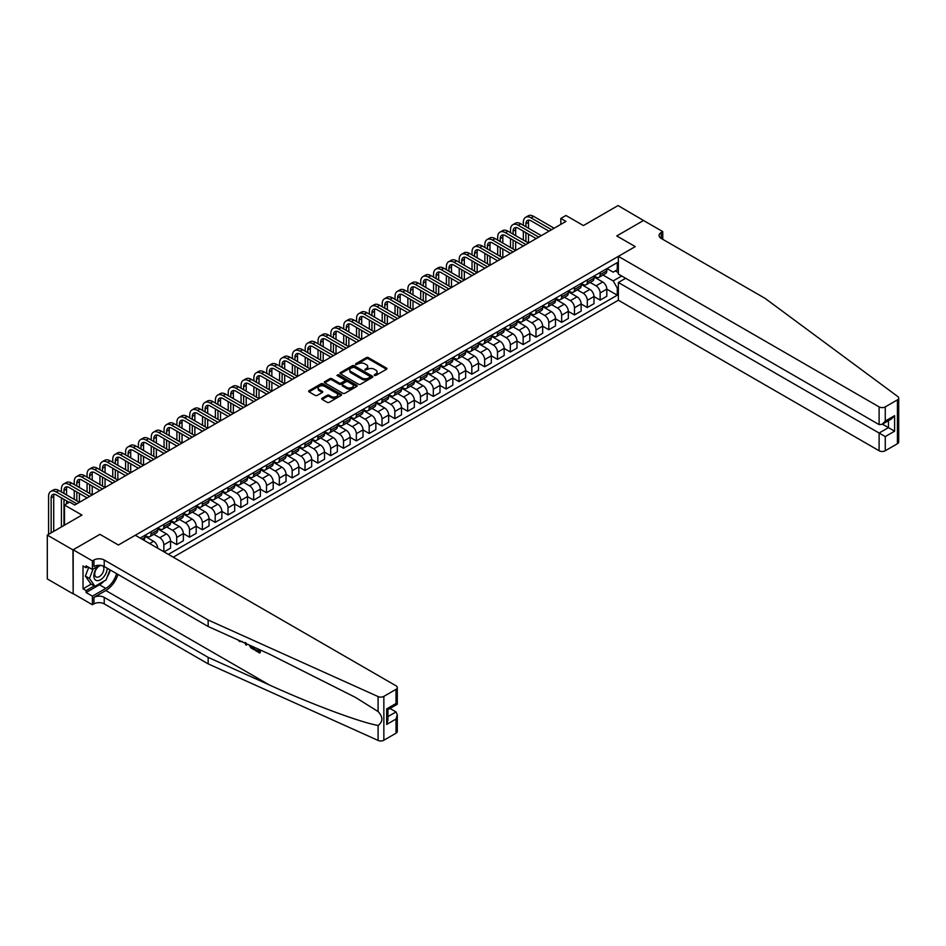 <?xml version="1.0" encoding="UTF-8"?>
<svg xmlns="http://www.w3.org/2000/svg" width="946" height="946" viewBox="0 0 946 946"><rect width="100%" height="100%" fill="white"/><g stroke="black" fill="none" stroke-linecap="round" stroke-linejoin="round"><path stroke-width="1.42" d="M374.38 375.432L375.799 375.432L386.5 369.259A1.431 0.828 0 0 0 386.914 368.68A1.431 0.828 0 0 0 386.5 368.089L368.361 357.623A1.431 0.828 0 0 0 366.35 357.623L355.637 363.808L355.637 364.612L358.439 363.82A4.564 2.637 0 0 1 364.884 363.82L366.398 364.695A4.564 2.637 0 0 1 367.734 366.551A4.564 2.637 0 0 1 366.398 368.408L365.014 370.028L367.805 369.224A4.564 2.637 0 0 1 374.261 369.224L375.763 370.099A4.564 2.637 0 0 1 377.099 371.955A4.564 2.637 0 0 1 375.763 373.824L374.38 375.432L374.38 374.628M322.113 398.231A1.431 0.828 0 0 0 321.699 398.81A1.431 0.828 0 0 0 322.113 399.389L327.198 402.322A1.431 0.828 0 0 0 329.22 402.322L341.104 395.463A1.431 0.828 0 0 0 341.53 394.884A1.431 0.828 0 0 0 341.104 394.305L322.964 383.828A1.431 0.828 0 0 0 320.954 383.828L309.07 390.698A1.431 0.828 0 0 0 308.644 391.277A1.431 0.828 0 0 0 309.07 391.857L315.207 395.404A1.431 0.828 0 0 0 317.229 395.404L322.314 392.472A1.431 0.828 0 0 0 322.728 391.88A1.431 0.828 0 0 0 322.314 391.301L319.263 389.539A3.808 2.199 0 0 1 318.152 387.99A3.808 2.199 0 0 1 320.505 385.956A3.808 2.199 0 0 1 324.655 386.429L336.599 393.323A3.808 2.199 0 0 1 337.71 394.884A3.808 2.199 0 0 1 335.357 396.918A3.808 2.199 0 0 1 331.206 396.433L329.22 395.286A1.431 0.828 0 0 0 327.198 395.286L322.113 398.231L322.113 399.389L327.198 396.469L327.198 395.286M643.718 220.619L618.057 205.566L583.41 225.562L565.956 215.487L560.824 218.455L565.956 221.411L74.758 505.01L69.626 502.042L64.494 505.01L64.494 525.16M72.96 549.898L73.173 593.639L73.173 549.78L99.909 534.348L72.96 549.898L47.3 535.081L81.947 515.085L64.494 505.01M643.718 220.383L616.768 235.932L635.251 246.599L118.392 545.014L99.909 534.348L118.392 545.014L135.278 535.259L396.019 685.803A4.352 2.519 0 0 1 397.285 687.576A4.352 2.519 0 0 1 396.019 689.35L383.851 696.374L383.851 740.233A4.352 2.519 180 0 1 378.093 740.434L208.155 663.867L104.226 603.867A7.261 4.186 0 0 0 93.961 603.867L92.412 604.754L73.173 593.639M358.534 384.242A1.431 0.828 0 0 0 360.556 384.242L372.44 377.371A1.431 0.828 0 0 0 372.866 376.792A1.431 0.828 0 0 0 372.44 376.212L354.312 365.735A1.431 0.828 0 0 0 352.29 365.735L340.406 372.606A1.431 0.828 0 0 0 339.981 373.185A1.431 0.828 0 0 0 340.406 373.765L358.534 384.242M337.32 375.657L356.76 386.429L344.888 393.288A1.431 0.828 0 0 1 342.866 393.288L324.738 382.811L324.738 381.652A1.431 0.828 0 0 0 324.312 382.231A1.431 0.828 0 0 0 324.738 382.811M324.738 381.652L329.823 378.707A1.431 0.828 0 0 1 331.833 378.707L339.188 382.953A1.431 0.828 0 0 0 341.21 382.953L344.581 381.002A1.431 0.828 0 0 0 345.006 380.422A1.431 0.828 0 0 0 344.581 379.843L336.93 375.42L338.337 374.604L356.772 385.259A1.431 0.828 0 0 1 357.198 385.838A1.431 0.828 0 0 1 356.772 386.417L356.772 385.259M72.96 593.757L47.3 578.94L47.3 535.081M173.26 557.194L618.365 300.213L879.106 450.745L879.106 433.032L888.448 427.639L888.448 420.686M606.965 268.558L613.174 272.152L617.289 269.776L617.289 262.61L140.15 538.073M617.289 269.776L618.365 269.161M618.365 287.407L617.289 288.033L613.174 280.915L602.969 275.026M606.812 289.157L617.289 295.199L617.289 288.033M617.289 295.199L168.376 554.38M560.824 218.455L560.824 224.379M615.338 270.899L618.365 272.649M613.174 280.915L621.699 275.996M157.698 548.207A5.806 3.358 -120 0 0 153.595 541.278L144.868 536.24M163.859 551.766L163.859 544.837A5.806 3.358 -120 0 0 159.756 537.718L153.867 534.313M164.072 551.885L170.54 548.148L170.54 540.982A5.806 3.358 -120 0 0 166.425 533.875L157.698 528.826M170.54 541.041L176.689 544.6L176.689 537.423A5.806 3.358 -120 0 0 172.586 530.316L166.697 526.91M176.689 544.6L183.37 540.745L183.37 533.568A5.806 3.358 -120 0 0 179.267 526.461L170.54 521.423M183.37 533.627L189.531 537.186L189.531 530.02A5.806 3.358 -120 0 0 185.416 522.902L179.527 519.496M189.531 537.186L196.2 533.331L196.2 526.165A5.806 3.358 -120 0 0 192.097 519.058L183.37 514.009M196.2 526.224L202.361 529.784L202.361 522.606A5.806 3.358 -120 0 0 198.258 515.499L192.357 512.093M202.361 529.784L209.031 525.929L209.031 518.751A5.806 3.358 -120 0 0 204.927 511.644L196.2 506.607M209.031 518.81L215.191 522.369L215.191 515.203A5.806 3.358 -120 0 0 211.088 508.085L205.187 504.679M215.191 522.369L221.861 518.514L221.861 511.348A5.806 3.358 -120 0 0 217.757 504.242L209.031 499.192M221.861 511.408L228.021 514.967L228.021 507.789A5.806 3.358 -120 0 0 223.918 500.682L218.018 497.277M228.021 514.967L234.691 511.112L234.691 503.934A5.806 3.358 -120 0 0 230.588 496.827L221.861 491.79M234.691 503.993L240.852 507.553L240.852 500.387A5.806 3.358 -120 0 0 236.748 493.268L230.848 489.862M240.852 507.553L247.521 503.698L247.521 496.532A5.806 3.358 -120 0 0 243.418 489.425L234.691 484.387M247.521 496.591L253.682 500.15L253.682 492.972A5.806 3.358 -120 0 0 249.578 485.866L243.678 482.46M253.682 500.15L260.363 496.295L260.363 489.117A5.806 3.358 -120 0 0 256.248 482.011L247.521 476.973M260.363 489.177L266.512 492.736L266.512 485.57A5.806 3.358 -120 0 0 262.409 478.451L256.52 475.046M266.512 492.736L273.193 488.881L273.193 481.715A5.806 3.358 -120 0 0 269.078 474.608L260.363 469.571M273.193 481.774L279.354 485.333L279.354 478.156A5.806 3.358 -120 0 0 275.239 471.049L269.35 467.643M279.354 485.333L286.023 481.479L286.023 474.301A5.806 3.358 -120 0 0 281.92 467.194L273.193 462.156M286.023 474.36L292.184 477.919L292.184 470.753A5.806 3.358 -120 0 0 288.069 463.635L282.18 460.229M292.184 477.919L298.853 474.064L298.853 466.898A5.806 3.358 -120 0 0 294.75 459.791L286.023 454.754M298.853 466.957L305.014 470.517L305.014 463.339A5.806 3.358 -120 0 0 300.911 456.232L295.01 452.827M305.014 470.517L311.683 466.662L311.683 459.484A5.806 3.358 -120 0 0 307.58 452.377L298.853 447.34M311.683 459.555L317.844 463.102L317.844 455.937A5.806 3.358 -120 0 0 313.741 448.818L307.84 445.412M317.844 463.102L324.513 459.248L324.513 452.082A5.806 3.358 -120 0 0 320.41 444.975L311.683 439.937M324.513 452.141L330.674 455.7L330.674 448.522A5.806 3.358 -120 0 0 326.571 441.415L320.67 438.01M330.674 455.7L337.344 451.845L337.344 444.667A5.806 3.358 -120 0 0 333.24 437.56L324.513 432.523M337.344 444.738L343.504 448.286L343.504 441.12A5.806 3.358 -120 0 0 339.401 434.001L333.5 430.596M343.504 448.286L350.186 444.431L350.186 437.265A5.806 3.358 -120 0 0 346.07 430.158L337.344 425.121M350.186 437.324L356.335 440.883L356.335 433.706A5.806 3.358 -120 0 0 352.231 426.599L346.342 423.193M356.335 440.883L363.016 437.028L363.016 429.851A5.806 3.358 -120 0 0 358.901 422.744L350.186 417.706M363.016 429.922L369.177 433.469L369.177 426.303A5.806 3.358 -120 0 0 365.061 419.184L359.173 415.779M369.177 433.469L375.846 429.614L375.846 422.448A5.806 3.358 -120 0 0 371.743 415.341L363.016 410.304M375.846 422.507L382.007 426.067L382.007 418.889A5.806 3.358 -120 0 0 377.892 411.782L372.003 408.376M382.007 426.067L388.676 422.212L388.676 415.046A5.806 3.358 -120 0 0 384.573 407.927L375.846 402.89M388.676 415.105L394.837 418.652L394.837 411.486A5.806 3.358 -120 0 0 390.733 404.368L384.833 400.962M394.837 418.652L401.506 414.797L401.506 407.631A5.806 3.358 -120 0 0 397.403 400.525L388.676 395.487M401.506 407.691L407.667 411.25L407.667 404.072A5.806 3.358 -120 0 0 403.564 396.965L397.663 393.56M407.667 411.25L414.336 407.395L414.336 400.229A5.806 3.358 -120 0 0 410.233 393.11L401.506 388.073M414.336 400.288L420.497 403.836L420.497 396.67A5.806 3.358 -120 0 0 416.394 389.551L410.493 386.157M420.497 403.836L427.166 399.981L427.166 392.815A5.806 3.358 -120 0 0 423.063 385.708L414.336 380.67M427.166 392.874L433.327 396.433L433.327 389.255A5.806 3.358 -120 0 0 429.224 382.149L423.323 378.743M433.327 396.433L439.996 392.578L439.996 385.412A5.806 3.358 -120 0 0 435.893 378.294L427.166 373.256M439.996 385.471L446.157 389.019L446.157 381.853A5.806 3.358 -120 0 0 442.054 374.734L436.153 371.34M446.157 389.019L452.838 385.164L452.838 377.998A5.806 3.358 -120 0 0 448.723 370.891L439.996 365.854M452.838 378.057L458.987 381.616L458.987 374.439A5.806 3.358 -120 0 0 454.884 367.332L448.995 363.926M458.987 381.616L465.669 377.761L465.669 370.596A5.806 3.358 -120 0 0 461.553 363.477L452.838 358.439M465.669 370.655L471.829 374.202L471.829 367.036A5.806 3.358 -120 0 0 467.714 359.918L461.825 356.524M471.829 374.202L478.499 370.347L478.499 363.181A5.806 3.358 -120 0 0 474.395 356.074L465.669 351.037M478.499 363.24L484.659 366.8L484.659 359.622A5.806 3.358 -120 0 0 480.544 352.515L474.656 349.109M484.659 366.8L491.329 362.945L491.329 355.779A5.806 3.358 -120 0 0 487.225 348.66L478.499 343.623M491.329 355.838L497.49 359.385L497.49 352.219A5.806 3.358 -120 0 0 493.386 345.101L487.486 341.707M497.49 359.385L504.159 355.53L504.159 348.365A5.806 3.358 -120 0 0 500.056 341.258L491.329 336.22M504.159 348.424L510.32 351.983L510.32 344.805A5.806 3.358 -120 0 0 506.216 337.698L500.316 334.293M510.32 351.983L516.989 348.128L516.989 340.962A5.806 3.358 -120 0 0 512.886 333.843L504.159 328.806M516.989 341.021L523.15 344.569L523.15 337.403A5.806 3.358 -120 0 0 519.047 330.284L513.146 326.89M523.15 344.569L529.819 340.726L529.819 333.548A5.806 3.358 -120 0 0 525.716 326.441L516.989 321.404M529.819 333.607L535.98 337.166L535.98 329.988A5.806 3.358 -120 0 0 531.877 322.882L525.976 319.476M535.98 337.166L542.661 333.311L542.661 326.145A5.806 3.358 -120 0 0 538.546 319.027L529.819 313.989M542.661 326.204L548.81 329.752L548.81 322.586A5.806 3.358 -120 0 0 544.707 315.467L538.818 312.074M548.81 329.752L555.491 325.909L555.491 318.731A5.806 3.358 -120 0 0 551.376 311.624L542.661 306.587M555.491 318.79L561.652 322.35L561.652 315.172A5.806 3.358 -120 0 0 557.537 308.065L551.648 304.659M561.652 322.35L568.321 318.495L568.321 311.329A5.806 3.358 -120 0 0 564.218 304.21L555.491 299.173M568.321 311.388L574.482 314.935L574.482 307.769A5.806 3.358 -120 0 0 570.367 300.651L564.478 297.257M574.482 314.935L581.151 311.092L581.151 303.914A5.806 3.358 -120 0 0 577.048 296.808L568.321 291.77M581.151 303.973L587.312 307.533L587.312 300.355A5.806 3.358 -120 0 0 583.209 293.248L577.308 289.843M587.312 307.533L593.982 303.678L593.982 296.512A5.806 3.358 -120 0 0 589.878 289.393L581.151 284.356M593.982 296.571L600.142 300.119L600.142 292.953A5.806 3.358 -120 0 0 596.039 285.834L590.138 282.44M600.142 300.119L606.812 296.275L606.812 289.098A5.806 3.358 -120 0 0 602.708 281.991L593.982 276.953M594.135 275.972L596.039 277.072A5.806 3.358 -120 0 0 598.936 277.355A5.806 3.358 -120 0 0 600.142 274.695L600.142 272.507M581.305 283.374L583.209 284.474A5.806 3.358 -120 0 0 586.106 284.758A5.806 3.358 -120 0 0 587.312 282.109L587.312 279.91M568.475 290.789L570.367 291.888A5.806 3.358 -120 0 0 573.276 292.172A5.806 3.358 -120 0 0 574.482 289.511L574.482 287.324M555.645 298.191L557.537 299.291A5.806 3.358 -120 0 0 560.446 299.575A5.806 3.358 -120 0 0 561.652 296.926L561.652 294.726M542.815 305.605L544.707 306.705A5.806 3.358 -120 0 0 547.616 306.989A5.806 3.358 -120 0 0 548.81 304.328L548.81 302.141M529.973 313.008L531.877 314.107A5.806 3.358 -120 0 0 534.786 314.391A5.806 3.358 -120 0 0 535.98 311.742L535.98 309.543M517.143 320.422L519.047 321.522A5.806 3.358 -120 0 0 521.944 321.806A5.806 3.358 -120 0 0 523.15 319.145L523.15 316.957M504.313 327.824L506.216 328.924A5.806 3.358 -120 0 0 509.114 329.208A5.806 3.358 -120 0 0 510.32 326.559L510.32 324.36M491.482 335.239L493.386 336.338A5.806 3.358 -120 0 0 496.283 336.622A5.806 3.358 -120 0 0 497.49 333.962L497.49 331.774M478.652 342.641L480.544 343.741A5.806 3.358 -120 0 0 483.453 344.025A5.806 3.358 -120 0 0 484.659 341.376L484.659 339.176M465.822 350.055L467.714 351.155A5.806 3.358 -120 0 0 470.623 351.439A5.806 3.358 -120 0 0 471.829 348.778L471.829 346.591M452.992 357.458L454.884 358.558A5.806 3.358 -120 0 0 457.793 358.841A5.806 3.358 -120 0 0 458.987 356.193L458.987 353.993M440.15 364.872L442.054 365.972A5.806 3.358 -120 0 0 444.963 366.256A5.806 3.358 -120 0 0 446.157 363.595L446.157 361.407M427.32 372.275L429.224 373.374A5.806 3.358 -120 0 0 432.121 373.658A5.806 3.358 -120 0 0 433.327 371.009L433.327 368.81M414.49 379.689L416.394 380.789A5.806 3.358 -120 0 0 419.291 381.072A5.806 3.358 -120 0 0 420.497 378.412L420.497 376.224M401.66 387.091L403.564 388.191A5.806 3.358 -120 0 0 406.461 388.475A5.806 3.358 -120 0 0 407.667 385.826L407.667 383.627M388.83 394.506L390.733 395.605A5.806 3.358 -120 0 0 393.631 395.889A5.806 3.358 -120 0 0 394.837 393.229L394.837 391.041M376 401.908L377.892 403.008A5.806 3.358 -120 0 0 380.8 403.292A5.806 3.358 -120 0 0 382.007 400.643L382.007 398.443M363.169 409.322L365.061 410.422A5.806 3.358 -120 0 0 367.97 410.706A5.806 3.358 -120 0 0 369.177 408.045L369.177 405.858M350.339 416.725L352.231 417.825A5.806 3.358 -120 0 0 355.14 418.108A5.806 3.358 -120 0 0 356.335 415.46L356.335 413.26M337.497 424.139L339.401 425.239A5.806 3.358 -120 0 0 342.31 425.523A5.806 3.358 -120 0 0 343.504 422.862L343.504 420.674M324.667 431.542L326.571 432.641A5.806 3.358 -120 0 0 329.468 432.925A5.806 3.358 -120 0 0 330.674 430.276L330.674 428.077M311.837 438.956L313.741 440.056A5.806 3.358 -120 0 0 316.638 440.339A5.806 3.358 -120 0 0 317.844 437.679L317.844 435.491M299.007 446.358L300.911 447.458A5.806 3.358 -120 0 0 303.808 447.742A5.806 3.358 -120 0 0 305.014 445.093L305.014 442.894M286.177 453.773L288.069 454.872A5.806 3.358 -120 0 0 290.978 455.156A5.806 3.358 -120 0 0 292.184 452.495L292.184 450.308M273.347 461.175L275.239 462.275A5.806 3.358 -120 0 0 278.148 462.559A5.806 3.358 -120 0 0 279.354 459.91L279.354 457.71M260.517 468.589L262.409 469.689A5.806 3.358 -120 0 0 265.318 469.973A5.806 3.358 -120 0 0 266.512 467.312L266.512 465.125M247.675 475.992L249.578 477.091A5.806 3.358 -120 0 0 252.487 477.375A5.806 3.358 -120 0 0 253.682 474.726L253.682 472.527M234.845 483.406L236.748 484.506A5.806 3.358 -120 0 0 239.645 484.79A5.806 3.358 -120 0 0 240.852 482.129L240.852 479.941M222.014 490.808L223.918 491.908A5.806 3.358 -120 0 0 226.815 492.192A5.806 3.358 -120 0 0 228.021 489.543L228.021 487.344M209.184 498.223L211.088 499.322A5.806 3.358 -120 0 0 213.985 499.606A5.806 3.358 -120 0 0 215.191 496.946L215.191 494.758M196.354 505.625L198.258 506.725A5.806 3.358 -120 0 0 201.155 507.009A5.806 3.358 -120 0 0 202.361 504.36L202.361 502.16M183.524 513.039L185.416 514.139A5.806 3.358 -120 0 0 188.325 514.423A5.806 3.358 -120 0 0 189.531 511.762L189.531 509.575M170.694 520.442L172.586 521.542A5.806 3.358 -120 0 0 175.495 521.825A5.806 3.358 -120 0 0 176.689 519.177L176.689 516.977M157.864 527.856L159.756 528.944A5.806 3.358 -120 0 0 162.665 529.24A5.806 3.358 -120 0 0 163.859 526.579L163.859 524.391M145.022 535.259L146.926 536.358A5.806 3.358 -120 0 0 149.835 536.642A5.806 3.358 -120 0 0 151.029 533.993L151.029 531.794M598.936 277.355L605.606 273.5A5.806 3.358 -120 0 0 606.812 270.84L606.812 268.652M586.106 284.758L592.775 280.915A5.806 3.358 -120 0 0 593.982 278.254L593.982 276.055M573.276 292.172L579.945 288.317A5.806 3.358 -120 0 0 581.151 285.657L581.151 283.469M560.446 299.575L567.115 295.731A5.806 3.358 -120 0 0 568.321 293.071L568.321 290.871M547.616 306.989L554.285 303.134A5.806 3.358 -120 0 0 555.491 300.473L555.491 298.286M534.786 314.391L541.455 310.548A5.806 3.358 -120 0 0 542.661 307.888L542.661 305.688M521.944 321.806L528.625 317.951A5.806 3.358 -120 0 0 529.819 315.29L529.819 313.102M509.114 329.208L515.795 325.365A5.806 3.358 -120 0 0 516.989 322.704L516.989 320.505M496.283 336.622L502.953 332.767A5.806 3.358 -120 0 0 504.159 330.107L504.159 327.919M483.453 344.025L490.123 340.182A5.806 3.358 -120 0 0 491.329 337.521L491.329 335.322M470.623 351.439L477.292 347.584A5.806 3.358 -120 0 0 478.499 344.923L478.499 342.736M457.793 358.841L464.462 354.998A5.806 3.358 -120 0 0 465.669 352.338L465.669 350.138M444.963 366.256L451.632 362.401A5.806 3.358 -120 0 0 452.838 359.74L452.838 357.553M432.121 373.658L438.802 369.815A5.806 3.358 -120 0 0 439.996 367.154L439.996 364.955M419.291 381.072L425.972 377.218A5.806 3.358 -120 0 0 427.166 374.557L427.166 372.369M406.461 388.475L413.13 384.632A5.806 3.358 -120 0 0 414.336 381.971L414.336 379.772M393.631 395.889L400.3 392.034A5.806 3.358 -120 0 0 401.506 389.374L401.506 387.186M380.8 403.292L387.47 399.449A5.806 3.358 -120 0 0 388.676 396.788L388.676 394.588M367.97 410.706L374.64 406.851A5.806 3.358 -120 0 0 375.846 404.19L375.846 402.003M355.14 418.108L361.81 414.265A5.806 3.358 -120 0 0 363.016 411.605L363.016 409.405M342.31 425.523L348.979 421.668A5.806 3.358 -120 0 0 350.186 419.007L350.186 416.819M329.468 432.925L336.149 429.082A5.806 3.358 -120 0 0 337.344 426.421L337.344 424.222M316.638 440.339L323.319 436.484A5.806 3.358 -120 0 0 324.513 433.824L324.513 431.636M303.808 447.742L310.477 443.899A5.806 3.358 -120 0 0 311.683 441.238L311.683 439.039M290.978 455.156L297.647 451.301A5.806 3.358 -120 0 0 298.853 448.641L298.853 446.453M278.148 462.559L284.817 458.715A5.806 3.358 -120 0 0 286.023 456.055L286.023 453.855M265.318 469.973L271.987 466.118A5.806 3.358 -120 0 0 273.193 463.457L273.193 461.27M252.487 477.375L259.157 473.532A5.806 3.358 -120 0 0 260.363 470.872L260.363 468.672M239.645 484.79L246.327 480.935A5.806 3.358 -120 0 0 247.521 478.274L247.521 476.086M226.815 492.192L233.496 488.349A5.806 3.358 -120 0 0 234.691 485.688L234.691 483.489M213.985 499.606L220.655 495.751A5.806 3.358 -120 0 0 221.861 493.091L221.861 490.903M201.155 507.009L207.824 503.166A5.806 3.358 -120 0 0 209.031 500.505L209.031 498.305M188.325 514.423L194.994 510.568A5.806 3.358 -120 0 0 196.2 507.907L196.2 505.72M175.495 521.825L182.164 517.982A5.806 3.358 -120 0 0 183.37 515.322L183.37 513.122M162.665 529.24L169.334 525.385A5.806 3.358 -120 0 0 170.54 522.724L170.54 520.537M149.835 536.642L156.504 532.799A5.806 3.358 -120 0 0 157.698 530.138L157.698 527.939M143.745 540.154A5.806 3.358 -120 0 0 144.868 537.541L144.868 535.353M374.782 375.574L375.763 375.006A4.564 2.637 0 0 0 377.099 373.15L377.099 371.955M367.734 366.551L367.734 367.734A4.564 2.637 0 0 1 366.398 369.602L365.416 370.17M386.476 369.271L368.361 358.806A1.431 0.828 0 0 0 366.35 358.806L356.039 364.754M372.44 376.212L372.44 377.371L354.312 366.918A1.431 0.828 0 0 0 352.29 366.918L340.418 373.776M369.921 377.194L369.921 376.378L354.005 367.19L351.132 368.029A4.564 2.637 0 0 0 349.795 369.898A4.564 2.637 0 0 0 351.132 371.754L362.011 378.045A4.564 2.637 0 0 0 368.467 378.045L369.921 377.194L369.921 378.376L370.217 376.792M349.795 369.898L349.795 371.08A4.564 2.637 0 0 0 351.132 372.937L351.132 371.754M369.921 378.376L368.467 379.228A4.564 2.637 0 0 1 362.011 379.228L351.132 372.937M324.75 382.823L329.823 379.89L329.823 378.707M345.006 380.422L345.006 381.616A1.431 0.828 0 0 1 344.581 382.196L341.21 384.147A1.431 0.828 0 0 1 339.188 384.147L331.833 379.89A1.431 0.828 0 0 0 329.823 379.89M346.827 387.363A3.808 2.199 0 0 0 350.978 387.836A3.808 2.199 0 0 0 353.331 385.802A3.808 2.199 0 0 0 352.219 384.253L348.01 381.817A1.431 0.828 0 0 0 346 381.817L342.618 383.769A1.431 0.828 0 0 0 342.204 384.348A1.431 0.828 0 0 0 342.618 384.939L346.827 387.363L346.827 388.546A3.808 2.199 0 0 0 350.978 389.031A3.808 2.199 0 0 0 353.331 386.997L353.331 385.802M342.204 384.348L342.204 385.542A1.431 0.828 0 0 0 342.618 386.122L342.618 384.939M346.827 388.546L342.618 386.122M337.71 394.884L337.71 396.067A3.808 2.199 0 0 1 335.357 398.1A3.808 2.199 0 0 1 331.206 397.627L329.22 396.469A1.431 0.828 0 0 0 327.198 396.469M318.152 387.99L318.152 389.173A3.808 2.199 0 0 0 319.263 390.733L319.263 389.539M322.314 391.301L322.314 392.472L319.263 390.733M341.104 394.305L341.104 395.463L322.964 385.01A1.431 0.828 0 0 0 320.954 385.01L309.082 391.869M523.351 225.266L523.351 222.31A10.891 6.291 60 0 1 525.609 217.32L528.175 215.842A10.891 6.291 60 0 1 533.627 216.374L554.155 228.234M525.609 217.32A10.891 6.291 60 0 1 531.061 217.864L551.589 229.712M549.023 231.191L531.061 220.82A7.261 4.186 -120 0 0 527.43 220.465A7.261 4.186 -120 0 0 525.917 223.788L525.917 226.744M528.944 220.134A7.261 4.186 -120 0 0 528.495 222.31L528.495 228.234M525.917 232.681L525.917 241.561M528.495 234.159L528.495 243.051L507.955 231.191L505.389 232.681L525.917 244.529M523.351 240.083L523.351 231.191M898.7 398.089L898.7 441.948A4.352 2.519 180 0 1 897.423 443.721L897.423 399.874A4.352 2.519 0 0 0 898.7 398.089A4.352 2.519 0 0 0 897.778 396.54L765.16 298.428L661.219 238.427A7.261 4.186 180 0 1 659.09 235.459A7.261 4.186 180 0 1 661.219 232.503L662.756 231.604L643.517 220.501L616.768 235.932L635.251 246.599L618.365 256.354L618.365 274.08L879.106 424.612L879.106 406.886A4.352 2.519 0 0 0 885.267 406.886L897.423 399.874M625.649 278.278L618.365 282.487L885.267 436.579L885.267 450.745L897.423 443.721M618.365 282.487L618.365 300.213M662.756 231.604L662.756 239.314M618.365 256.354L879.106 406.886M885.267 450.745A4.352 2.519 180 0 1 879.106 450.745M882.429 424.163L894.609 431.187L885.267 436.579M885.267 406.886L885.267 421.053L882.18 424.305L879.106 424.612M885.267 421.053L894.609 415.661L891.522 418.912L882.18 424.305M258.802 650.966L255.325 649.654L258.802 651.664L258.802 649.476L257.572 648.767M259.665 649.713L260.126 652.716A18.908 10.914 120 0 0 260.457 650.068M253.989 647.147L254.45 649.441A18.908 10.914 120 0 0 254.722 647.478M208.155 663.867L208.155 657.375L104.226 597.375A7.261 4.186 0 0 0 93.961 597.375L105.81 590.529A18.908 10.914 120 0 0 117.99 574.447M208.155 657.375L269.397 684.975C312.452 704.557 359.988 722.271 378.093 725.476C383.13 721.644 383.13 716.997 378.093 711.546L355.507 697.415L269.397 654.1L208.155 626.5L104.226 566.5A7.261 4.186 0 0 0 93.961 566.5L93.961 560.008L92.412 560.895L73.173 549.78M246.788 643.907L246.22 645.219L247.19 644.084M208.155 626.5L208.155 620.008L104.226 560.008A7.261 4.186 0 0 0 93.961 560.008M396.019 733.209L396.019 719.043L397.285 714.75L397.285 731.435A4.352 2.519 180 0 1 396.019 733.209L383.851 740.233M378.093 711.546L378.093 696.575L208.155 620.008M104.025 581.104A16.33 9.425 -60 0 1 99.496 584.782L86.098 592.515L86.098 590.611L94.269 585.905M87.742 566.796L86.098 567.742L83.023 565.956L83.023 588.838L86.098 590.611M86.098 567.742L86.098 565.838L92.412 569.492L92.412 560.895M92.412 604.754L92.412 596.157L105.81 588.424A16.33 9.425 120 0 0 116.595 573.643M86.098 592.515L92.412 596.157M390 708.459L396.019 711.936L397.285 714.75M99.697 565.282L92.412 569.492M378.093 696.575A4.352 2.519 0 0 0 383.851 696.374M110.28 569.989A16.33 9.425 -60 0 1 107.265 576.824M83.023 588.838L91.183 584.131M396.019 719.043L386.678 724.435L387.943 720.143L387.943 709.654L397.285 704.262L397.285 687.576M386.678 724.435L386.678 708.909C388.333 709.867 388.333 709.867 386.678 708.909L396.019 703.517C397.675 704.474 397.675 704.474 396.019 703.517L396.019 689.35M241.774 641.648L239.622 641.506L238.014 639.957M246.22 645.219L244.766 642.996M245.274 642.44L245.735 644.12L246.149 643.055M253.989 649.701L250.785 647.762L249.141 644.971M249.992 645.349L253.114 648.388L253.114 646.757M250.844 646.922L251.482 646.567L252.476 647.312L251.873 647.667M253.114 647.679L252.476 647.312M259.665 652.988L255.325 650.481L255.325 649.654M510.521 232.681L510.521 229.712A10.891 6.291 60 0 1 512.779 224.734L515.345 223.244A10.891 6.291 60 0 1 520.785 223.788L541.325 235.637M512.779 224.734A10.891 6.291 60 0 1 518.219 225.266L538.759 237.127M536.193 238.605L518.219 228.234A7.261 4.186 -120 0 0 514.589 227.868A7.261 4.186 -120 0 0 513.087 231.191L513.087 234.159M516.114 227.537A7.261 4.186 -120 0 0 515.653 229.712L515.653 235.637M513.087 240.083L513.087 248.975M515.653 241.561L515.653 250.454L495.125 238.605L492.559 240.083L513.087 251.943M510.521 247.497L510.521 238.605M523.351 246.007L505.389 235.637A7.261 4.186 -120 0 0 501.758 235.282A7.261 4.186 -120 0 0 500.257 238.605L500.257 241.561M503.284 234.951A7.261 4.186 -120 0 0 502.823 237.127L502.823 243.051M500.257 247.497L500.257 256.378M502.823 248.975L502.823 257.868L482.294 246.007L479.728 247.497L500.257 259.346M497.691 254.9L497.691 246.007M497.691 240.083L497.691 237.127A10.891 6.291 60 0 1 499.949 232.137A10.891 6.291 60 0 1 505.389 232.681M499.949 232.137L502.515 230.658A10.891 6.291 60 0 1 507.955 231.191M510.521 253.422L492.559 243.051A7.261 4.186 -120 0 0 488.928 242.684A7.261 4.186 -120 0 0 487.427 246.007L487.427 248.975M490.454 242.353A7.261 4.186 -120 0 0 489.993 244.529L489.993 250.454M487.427 254.9L487.427 263.792M489.993 256.378L489.993 265.27L469.464 253.422L466.898 254.9L487.427 266.76M484.86 262.314L484.86 253.422M484.86 247.497L484.86 244.529A10.891 6.291 60 0 1 487.119 239.551A10.891 6.291 60 0 1 492.559 240.083M487.119 239.551L489.685 238.061A10.891 6.291 60 0 1 495.125 238.605M497.691 260.824L479.728 250.454A7.261 4.186 -120 0 0 476.098 250.099A7.261 4.186 -120 0 0 474.596 253.422L474.596 256.378M477.612 249.768A7.261 4.186 -120 0 0 477.162 251.943L477.162 257.868M474.596 262.314L474.596 271.195M477.162 263.792L477.162 272.685L456.634 260.824L454.068 262.314L474.596 274.163M472.03 269.716L472.03 260.824M472.03 254.9L472.03 251.943A10.891 6.291 60 0 1 474.289 246.953A10.891 6.291 60 0 1 479.728 247.497M474.289 246.953L476.855 245.475A10.891 6.291 60 0 1 482.294 246.007M98.218 566.134A9.436 5.451 120 0 0 93.879 575.215A9.436 5.451 120 0 0 97.19 580.631A9.436 5.451 120 0 0 107.194 568.215M101.175 565.448A6.456 3.725 120 0 0 95.546 570.521A6.456 3.725 120 0 0 96.078 576.93A6.456 3.725 120 0 0 97.024 577.226A6.456 3.725 120 0 0 102.889 572.555A6.456 3.725 120 0 0 102.641 565.803M109.984 569.823L106.07 579.922L94.99 586.319L90.875 583.954L85.341 576.067L88.723 567.352M94.99 586.319L89.444 578.432L93.063 569.114M85.341 576.067L89.444 578.432M484.86 268.238L466.898 257.868A7.261 4.186 -120 0 0 463.268 257.501A7.261 4.186 -120 0 0 461.766 260.824L461.766 263.792M464.782 257.17A7.261 4.186 -120 0 0 464.332 259.346L464.332 265.27M461.766 269.716L461.766 278.609M464.332 271.195L464.332 280.087L443.804 268.238L441.238 269.716L461.766 281.577M459.2 277.131L459.2 268.238M459.2 262.314L459.2 259.346A10.891 6.291 60 0 1 461.459 254.368A10.891 6.291 60 0 1 466.898 254.9M461.459 254.368L464.025 252.878A10.891 6.291 60 0 1 469.464 253.422M472.03 275.641L454.068 265.27A7.261 4.186 -120 0 0 450.438 264.915A7.261 4.186 -120 0 0 448.936 268.238L448.936 271.195M451.952 264.584A7.261 4.186 -120 0 0 451.502 266.76L451.502 272.685M448.936 277.131L448.936 286.011M451.502 278.609L451.502 287.501L430.974 275.641L428.396 277.131L448.936 288.979M446.37 284.533L446.37 275.641M446.37 269.716L446.37 266.76A10.891 6.291 60 0 1 448.617 261.77A10.891 6.291 60 0 1 454.068 262.314M448.617 261.77L451.183 260.292A10.891 6.291 60 0 1 456.634 260.824M459.2 283.055L441.238 272.685A7.261 4.186 -120 0 0 437.608 272.318A7.261 4.186 -120 0 0 436.106 275.641L436.106 278.609M439.121 271.987A7.261 4.186 -120 0 0 438.672 274.163L438.672 280.087M436.106 284.533L436.106 293.426M438.672 286.011L438.672 294.904L418.132 283.055L415.566 284.533L436.106 296.394M433.54 291.947L433.54 283.055M433.54 277.131L433.54 274.163A10.891 6.291 60 0 1 435.787 269.184A10.891 6.291 60 0 1 441.238 269.716M435.787 269.184L438.353 267.694A10.891 6.291 60 0 1 443.804 268.238M446.37 290.457L428.396 280.087A7.261 4.186 -120 0 0 424.778 279.732A7.261 4.186 -120 0 0 423.264 283.055L423.264 286.011M426.291 279.401A7.261 4.186 -120 0 0 425.83 281.577L425.83 287.501M423.264 291.947L423.264 300.828M425.83 293.426L425.83 302.318L405.302 290.457L402.736 291.947L423.264 303.796M420.698 299.35L420.698 290.457M420.698 284.533L420.698 281.577A10.891 6.291 60 0 1 422.957 276.587A10.891 6.291 60 0 1 428.396 277.131M422.957 276.587L425.523 275.109A10.891 6.291 60 0 1 430.974 275.641M433.54 297.872L415.566 287.501A7.261 4.186 -120 0 0 411.936 287.135A7.261 4.186 -120 0 0 410.434 290.457L410.434 293.426M413.461 286.804A7.261 4.186 -120 0 0 413 288.979L413 294.904M410.434 299.35L410.434 308.242M413 300.828L413 309.72L392.472 297.872L389.906 299.35L410.434 311.199M407.868 306.764L407.868 297.872M407.868 291.947L407.868 288.979A10.891 6.291 60 0 1 410.126 284.001A10.891 6.291 60 0 1 415.566 284.533M410.126 284.001L412.693 282.511A10.891 6.291 60 0 1 418.132 283.055M420.698 305.274L402.736 294.904A7.261 4.186 -120 0 0 399.106 294.549A7.261 4.186 -120 0 0 397.604 297.872L397.604 300.828M400.631 294.206A7.261 4.186 -120 0 0 400.17 296.394L400.17 302.318M397.604 306.764L397.604 315.645M400.17 308.242L400.17 317.135L379.642 305.274L377.076 306.764L397.604 318.613M395.038 314.167L395.038 305.274M395.038 299.35L395.038 296.394A10.891 6.291 60 0 1 397.296 291.403A10.891 6.291 60 0 1 402.736 291.947M397.296 291.403L399.862 289.925A10.891 6.291 60 0 1 405.302 290.457M407.868 312.688L389.906 302.318A7.261 4.186 -120 0 0 386.275 301.951A7.261 4.186 -120 0 0 384.774 305.274L384.774 308.242M387.789 301.62A7.261 4.186 -120 0 0 387.34 303.796L387.34 309.72M384.774 314.167L384.774 323.059M387.34 315.645L387.34 324.537L366.812 312.688L364.245 314.167L384.774 326.015M382.208 321.581L382.208 312.688M382.208 306.764L382.208 303.796A10.891 6.291 60 0 1 384.466 298.818A10.891 6.291 60 0 1 389.906 299.35M384.466 298.818L387.032 297.328A10.891 6.291 60 0 1 392.472 297.872M395.038 320.091L377.076 309.72A7.261 4.186 -120 0 0 373.445 309.366A7.261 4.186 -120 0 0 371.944 312.688L371.944 315.645M374.959 309.023A7.261 4.186 -120 0 0 374.51 311.21L374.51 317.135M371.944 321.581L371.944 330.461M374.51 323.059L374.51 331.951L353.981 320.091L351.415 321.581L371.944 333.43M369.378 328.983L369.378 320.091M369.378 314.167L369.378 311.21A10.891 6.291 60 0 1 371.636 306.22A10.891 6.291 60 0 1 377.076 306.764M371.636 306.22L374.202 304.742A10.891 6.291 60 0 1 379.642 305.274M382.208 327.505L364.245 317.135A7.261 4.186 -120 0 0 360.615 316.768A7.261 4.186 -120 0 0 359.113 320.091L359.113 323.059M362.129 316.437A7.261 4.186 -120 0 0 361.679 318.613L361.679 324.537M359.113 328.983L359.113 337.876M361.679 330.461L361.679 339.354L341.151 327.505L338.585 328.983L359.113 340.832M356.547 336.398L356.547 327.505M356.547 321.581L356.547 318.613A10.891 6.291 60 0 1 358.794 313.623A10.891 6.291 60 0 1 364.245 314.167M358.794 313.623L361.36 312.145A10.891 6.291 60 0 1 366.812 312.688M369.378 334.908L351.415 324.537A7.261 4.186 -120 0 0 347.785 324.182A7.261 4.186 -120 0 0 346.283 327.505L346.283 330.461M349.299 323.839A7.261 4.186 -120 0 0 348.849 326.027L348.849 331.951M346.283 336.398L346.283 345.278M348.849 337.876L348.849 346.768L328.309 334.908L325.743 336.398L346.283 348.246M343.717 343.8L343.717 334.908M343.717 328.983L343.717 326.027A10.891 6.291 60 0 1 345.964 321.037A10.891 6.291 60 0 1 351.415 321.581M345.964 321.037L348.53 319.559A10.891 6.291 60 0 1 353.981 320.091M356.547 342.322L338.585 331.951A7.261 4.186 -120 0 0 334.955 331.585A7.261 4.186 -120 0 0 333.441 334.908L333.441 337.876M336.469 331.254A7.261 4.186 -120 0 0 336.019 333.43L336.019 339.354M333.441 343.8L333.441 352.692M336.019 345.278L336.019 354.171L315.479 342.322L312.913 343.8L333.441 355.649M330.875 351.214L330.875 342.322M330.875 336.398L330.875 333.43A10.891 6.291 60 0 1 333.134 328.439A10.891 6.291 60 0 1 338.585 328.983M333.134 328.439L335.7 326.961A10.891 6.291 60 0 1 341.151 327.505M343.717 349.724L325.743 339.354A7.261 4.186 -120 0 0 322.113 338.999A7.261 4.186 -120 0 0 320.611 342.322L320.611 345.278M323.638 338.656A7.261 4.186 -120 0 0 323.177 340.832L323.177 346.768M320.611 351.214L320.611 360.095M323.177 352.692L323.177 361.585L302.649 349.724L300.083 351.214L320.611 363.063M318.045 358.617L318.045 349.724M318.045 343.8L318.045 340.832A10.891 6.291 60 0 1 320.304 335.854A10.891 6.291 60 0 1 325.743 336.398M320.304 335.854L322.87 334.376A10.891 6.291 60 0 1 328.309 334.908M330.875 357.139L312.913 346.768A7.261 4.186 -120 0 0 309.283 346.402A7.261 4.186 -120 0 0 307.781 349.724L307.781 352.692M310.808 346.07A7.261 4.186 -120 0 0 310.347 348.246L310.347 354.171M307.781 358.617L307.781 367.509M310.347 360.095L310.347 368.987L289.819 357.139L287.253 358.617L307.781 370.465M305.215 366.031L305.215 357.139M305.215 351.214L305.215 348.246A10.891 6.291 60 0 1 307.474 343.256A10.891 6.291 60 0 1 312.913 343.8M307.474 343.256L310.04 341.778A10.891 6.291 60 0 1 315.479 342.322M318.045 364.541L300.083 354.171A7.261 4.186 -120 0 0 296.453 353.816A7.261 4.186 -120 0 0 294.951 357.139L294.951 360.095M297.978 353.473A7.261 4.186 -120 0 0 297.517 355.649L297.517 361.585M294.951 366.031L294.951 374.912M297.517 367.509L297.517 376.402L276.989 364.541L274.423 366.031L294.951 377.88M292.385 373.434L292.385 364.541M292.385 358.617L292.385 355.649A10.891 6.291 60 0 1 294.644 350.67A10.891 6.291 60 0 1 300.083 351.214M294.644 350.67L297.21 349.192A10.891 6.291 60 0 1 302.649 349.724M305.215 371.955L287.253 361.585A7.261 4.186 -120 0 0 283.623 361.218A7.261 4.186 -120 0 0 282.121 364.541L282.121 367.509M285.136 360.887A7.261 4.186 -120 0 0 284.687 363.063L284.687 368.987M282.121 373.434L282.121 382.326M284.687 374.912L284.687 383.804L264.159 371.955L261.593 373.434L282.121 385.282M279.555 380.848L279.555 371.955M279.555 366.031L279.555 363.063A10.891 6.291 60 0 1 281.813 358.073A10.891 6.291 60 0 1 287.253 358.617M281.813 358.073L284.379 356.595A10.891 6.291 60 0 1 289.819 357.139M292.385 379.358L274.423 368.987A7.261 4.186 -120 0 0 270.793 368.633A7.261 4.186 -120 0 0 269.291 371.955L269.291 374.912M272.306 368.29A7.261 4.186 -120 0 0 271.857 370.465L271.857 376.402M269.291 380.848L269.291 389.728M271.857 382.326L271.857 391.218L251.329 379.358L248.763 380.848L269.291 392.696M266.725 388.25L266.725 379.358M266.725 373.434L266.725 370.465A10.891 6.291 60 0 1 268.971 365.487A10.891 6.291 60 0 1 274.423 366.031M268.971 365.487L271.549 364.009A10.891 6.291 60 0 1 276.989 364.541M279.555 386.772L261.593 376.402A7.261 4.186 -120 0 0 257.962 376.035A7.261 4.186 -120 0 0 256.461 379.358L256.461 382.326M259.476 375.704A7.261 4.186 -120 0 0 259.027 377.88L259.027 383.804M256.461 388.25L256.461 397.143M259.027 389.728L259.027 398.621L238.487 386.772L235.921 388.25L256.461 400.099M253.895 395.665L253.895 386.772M253.895 380.848L253.895 377.88A10.891 6.291 60 0 1 256.141 372.89A10.891 6.291 60 0 1 261.593 373.434M256.141 372.89L258.707 371.411A10.891 6.291 60 0 1 264.159 371.955M266.725 394.175L248.763 383.804A7.261 4.186 -120 0 0 245.132 383.449A7.261 4.186 -120 0 0 243.63 386.772L243.63 389.728M246.646 383.106A7.261 4.186 -120 0 0 246.197 385.282L246.197 391.218M243.63 395.665L243.63 404.545M246.197 397.143L246.197 406.035L225.656 394.175L223.09 395.665L243.63 407.513M241.064 403.067L241.064 394.175M241.064 388.25L241.064 385.282A10.891 6.291 60 0 1 243.311 380.304A10.891 6.291 60 0 1 248.763 380.848M243.311 380.304L245.877 378.826A10.891 6.291 60 0 1 251.329 379.358M253.895 401.589L235.921 391.218A7.261 4.186 -120 0 0 232.302 390.852A7.261 4.186 -120 0 0 230.789 394.175L230.789 397.143M233.816 390.521A7.261 4.186 -120 0 0 233.355 392.696L233.355 398.621M230.789 403.067L230.789 411.959M233.355 404.545L233.355 413.437L212.826 401.589L210.26 403.067L230.789 414.916M228.223 410.481L228.223 401.589M228.223 395.665L228.223 392.696A10.891 6.291 60 0 1 230.481 387.706A10.891 6.291 60 0 1 235.921 388.25M230.481 387.706L233.047 386.228A10.891 6.291 60 0 1 238.487 386.772M241.064 408.991L223.09 398.621A7.261 4.186 -120 0 0 219.46 398.266A7.261 4.186 -120 0 0 217.958 401.589L217.958 404.545M220.986 397.923A7.261 4.186 -120 0 0 220.524 400.099L220.524 406.035M217.958 410.481L217.958 419.362M220.524 411.959L220.524 420.852L199.996 408.991L197.43 410.481L217.958 422.33M215.392 417.884L215.392 408.991M215.392 403.067L215.392 400.099A10.891 6.291 60 0 1 217.651 395.121A10.891 6.291 60 0 1 223.09 395.665M217.651 395.121L220.217 393.642A10.891 6.291 60 0 1 225.656 394.175M228.223 416.406L210.26 406.035A7.261 4.186 -120 0 0 206.63 405.668A7.261 4.186 -120 0 0 205.128 408.991L205.128 411.959M208.155 405.337A7.261 4.186 -120 0 0 207.694 407.513L207.694 413.437M205.128 417.884L205.128 426.776M207.694 419.362L207.694 428.254L187.166 416.406L184.6 417.884L205.128 429.732M202.562 425.298L202.562 416.406M202.562 410.481L202.562 407.513A10.891 6.291 60 0 1 204.821 402.523A10.891 6.291 60 0 1 210.26 403.067M204.821 402.523L207.387 401.045A10.891 6.291 60 0 1 212.826 401.589M215.392 423.808L197.43 413.437A7.261 4.186 -120 0 0 193.8 413.083A7.261 4.186 -120 0 0 192.298 416.406L192.298 419.362M195.314 412.74A7.261 4.186 -120 0 0 194.864 414.916L194.864 420.852M192.298 425.298L192.298 434.179M194.864 426.776L194.864 435.668L174.336 423.808L171.77 425.298L192.298 437.147M189.732 432.7L189.732 423.808M189.732 417.884L189.732 414.916A10.891 6.291 60 0 1 191.991 409.937A10.891 6.291 60 0 1 197.43 410.481M191.991 409.937L194.557 408.459A10.891 6.291 60 0 1 199.996 408.991M202.562 431.222L184.6 420.852A7.261 4.186 -120 0 0 180.97 420.485A7.261 4.186 -120 0 0 179.468 423.808L179.468 426.776M182.483 420.154A7.261 4.186 -120 0 0 182.034 422.33L182.034 428.254M179.468 432.7L179.468 441.593M182.034 434.179L182.034 443.071L161.506 431.222L158.94 432.7L179.468 444.549M176.902 440.115L176.902 431.222M176.902 425.298L176.902 422.33A10.891 6.291 60 0 1 179.161 417.34A10.891 6.291 60 0 1 184.6 417.884M179.161 417.34L181.727 415.862A10.891 6.291 60 0 1 187.166 416.406M189.732 438.625L171.77 428.254A7.261 4.186 -120 0 0 168.14 427.899A7.261 4.186 -120 0 0 166.638 431.222L166.638 434.179M169.653 427.557A7.261 4.186 -120 0 0 169.204 429.732L169.204 435.668M166.638 440.115L166.638 448.995M169.204 441.593L169.204 450.485L148.676 438.625L146.11 440.115L166.638 451.963M164.072 447.517L164.072 438.625M164.072 432.7L164.072 429.732A10.891 6.291 60 0 1 166.319 424.754A10.891 6.291 60 0 1 171.77 425.298M166.319 424.754L168.885 423.276A10.891 6.291 60 0 1 174.336 423.808M176.902 446.039L158.94 435.668A7.261 4.186 -120 0 0 155.31 435.302A7.261 4.186 -120 0 0 153.808 438.625L153.808 441.593M156.823 434.971A7.261 4.186 -120 0 0 156.374 437.147L156.374 443.071M153.808 447.517L153.808 456.41M156.374 448.995L156.374 457.888L135.834 446.039L133.268 447.517L153.808 459.366M151.242 454.931L151.242 446.039M151.242 440.115L151.242 437.147A10.891 6.291 60 0 1 153.489 432.156A10.891 6.291 60 0 1 158.94 432.7M153.489 432.156L156.055 430.678A10.891 6.291 60 0 1 161.506 431.222M164.072 453.441L146.11 443.071A7.261 4.186 -120 0 0 142.479 442.716A7.261 4.186 -120 0 0 140.966 446.039L140.966 448.995M143.993 442.373A7.261 4.186 -120 0 0 143.544 444.549L143.544 450.485M140.966 454.931L140.966 463.812M143.544 456.41L143.544 465.302L123.004 453.441L120.438 454.931L140.966 466.78M138.4 462.334L138.4 453.441M138.4 447.517L138.4 444.549A10.891 6.291 60 0 1 140.658 439.571A10.891 6.291 60 0 1 146.11 440.115M140.658 439.571L143.224 438.093A10.891 6.291 60 0 1 148.676 438.625M151.242 460.856L133.268 450.485A7.261 4.186 -120 0 0 129.637 450.119A7.261 4.186 -120 0 0 128.136 453.441L128.136 456.41M131.163 449.788A7.261 4.186 -120 0 0 130.702 451.963L130.702 457.888M128.136 462.334L128.136 471.226M130.702 463.812L130.702 472.704L110.174 460.856L107.608 462.334L128.136 474.183M125.57 469.748L125.57 460.856M125.57 454.931L125.57 451.963A10.891 6.291 60 0 1 127.828 446.973A10.891 6.291 60 0 1 133.268 447.517M127.828 446.973L130.394 445.495A10.891 6.291 60 0 1 135.834 446.039M138.4 468.258L120.438 457.888A7.261 4.186 -120 0 0 116.807 457.533A7.261 4.186 -120 0 0 115.306 460.856L115.306 463.812M118.333 457.19A7.261 4.186 -120 0 0 117.872 459.366L117.872 465.302M115.306 469.748L115.306 478.629M117.872 471.226L117.872 480.119L97.343 468.258L94.777 469.748L115.306 481.597M112.74 477.151L112.74 468.258M112.74 462.334L112.74 459.366A10.891 6.291 60 0 1 114.998 454.387A10.891 6.291 60 0 1 120.438 454.931M114.998 454.387L117.564 452.909A10.891 6.291 60 0 1 123.004 453.441M125.57 475.672L107.608 465.302A7.261 4.186 -120 0 0 103.977 464.935A7.261 4.186 -120 0 0 102.475 468.258L102.475 471.226M105.503 464.604A7.261 4.186 -120 0 0 105.041 466.78L105.041 472.704M102.475 477.151L102.475 486.043M105.041 478.629L105.041 487.521L84.513 475.672L81.947 477.151L102.475 488.999M99.909 484.565L99.909 475.672M99.909 469.748L99.909 466.78A10.891 6.291 60 0 1 102.168 461.79A10.891 6.291 60 0 1 107.608 462.334M102.168 461.79L104.734 460.312A10.891 6.291 60 0 1 110.174 460.856M112.74 483.075L94.777 472.704A7.261 4.186 -120 0 0 91.147 472.35A7.261 4.186 -120 0 0 89.645 475.672L89.645 478.629M92.661 472.007A7.261 4.186 -120 0 0 92.211 474.183L92.211 480.119M89.645 484.565L89.645 493.445M92.211 486.043L92.211 494.935L71.683 483.075L69.117 484.565L89.645 496.414M87.079 491.967L87.079 483.075M87.079 477.151L87.079 474.183A10.891 6.291 60 0 1 89.338 469.204A10.891 6.291 60 0 1 94.777 469.748M89.338 469.204L91.904 467.726A10.891 6.291 60 0 1 97.343 468.258M99.909 490.489L81.947 480.119A7.261 4.186 -120 0 0 78.317 479.752A7.261 4.186 -120 0 0 76.815 483.075L76.815 486.043M79.831 479.421A7.261 4.186 -120 0 0 79.381 481.597L79.381 487.521M76.815 491.967L76.815 500.86M79.381 493.445L79.381 502.338L58.853 490.489L56.287 491.967L76.815 503.816M74.249 499.382L74.249 490.489M74.249 484.565L74.249 481.597A10.891 6.291 60 0 1 76.496 476.607A10.891 6.291 60 0 1 81.947 477.151M76.496 476.607L79.074 475.129A10.891 6.291 60 0 1 84.513 475.672M87.079 497.892L69.117 487.521A7.261 4.186 -120 0 0 65.487 487.166A7.261 4.186 -120 0 0 63.985 490.489L63.985 493.445M67 486.823A7.261 4.186 -120 0 0 66.551 488.999L66.551 494.935M63.985 499.382L63.985 525.456M66.551 500.86L66.551 503.816M61.419 526.934L61.419 497.892M61.419 491.967L61.419 488.999A10.891 6.291 60 0 1 63.666 484.021A10.891 6.291 60 0 1 69.117 484.565M63.666 484.021L66.232 482.543A10.891 6.291 60 0 1 71.683 483.075M69.117 502.338L56.287 494.935A7.261 4.186 -120 0 0 52.657 494.569A7.261 4.186 -120 0 0 51.155 497.892L51.155 532.858M54.17 494.238A7.261 4.186 -120 0 0 53.721 496.414L53.721 531.38M48.589 534.348L48.589 496.414A10.891 6.291 60 0 1 50.836 491.423A10.891 6.291 60 0 1 56.287 491.967M50.836 491.423L53.402 489.945A10.891 6.291 60 0 1 58.853 490.489M149.645 543.56L153.595 541.278M159.756 537.718L166.425 533.875M172.586 530.316L179.267 526.461M185.416 522.902L192.097 519.058M198.258 515.499L204.927 511.644M211.088 508.085L217.757 504.242M223.918 500.682L230.588 496.827M236.748 493.268L243.418 489.425M249.578 485.866L256.248 482.011M262.409 478.451L269.078 474.608M275.239 471.049L281.92 467.194M288.069 463.635L294.75 459.791M300.911 456.232L307.58 452.377M313.741 448.818L320.41 444.975M326.571 441.415L333.24 437.56M339.401 434.001L346.07 430.158M352.231 426.599L358.901 422.744M365.061 419.184L371.743 415.341M377.892 411.782L384.573 407.927M390.733 404.368L397.403 400.525M403.564 396.965L410.233 393.11M416.394 389.551L423.063 385.708M429.224 382.149L435.893 378.294M442.054 374.734L448.723 370.891M454.884 367.332L461.553 363.477M467.714 359.918L474.395 356.074M480.544 352.515L487.225 348.66M493.386 345.101L500.056 341.258M506.216 337.698L512.886 333.843M519.047 330.284L525.716 326.441M531.877 322.882L538.546 319.027M544.707 315.467L551.376 311.624M557.537 308.065L564.218 304.21M570.367 300.651L577.048 296.808M583.209 293.248L589.878 289.393M596.039 285.834L602.708 281.991M600.142 274.695L606.812 270.84M600.142 292.953L606.812 289.098M587.312 300.355L593.982 296.512M587.312 282.109L593.982 278.254M574.482 307.769L581.151 303.914M574.482 289.511L581.151 285.657M561.652 315.172L568.321 311.329M561.652 296.926L568.321 293.071M548.81 322.586L555.491 318.731M548.81 304.328L555.491 300.473M535.98 329.988L542.661 326.145M535.98 311.742L542.661 307.888M523.15 337.403L529.819 333.548M523.15 319.145L529.819 315.29M510.32 344.805L516.989 340.962M510.32 326.559L516.989 322.704M497.49 352.219L504.159 348.365M497.49 333.962L504.159 330.107M484.659 359.622L491.329 355.779M484.659 341.376L491.329 337.521M471.829 367.036L478.499 363.181M471.829 348.778L478.499 344.923M458.987 374.439L465.669 370.596M458.987 356.193L465.669 352.338M446.157 381.853L452.838 377.998M446.157 363.595L452.838 359.74M433.327 389.255L439.996 385.412M433.327 371.009L439.996 367.154M420.497 396.67L427.166 392.815M420.497 378.412L427.166 374.557M407.667 404.072L414.336 400.229M407.667 385.826L414.336 381.971M394.837 411.486L401.506 407.631M394.837 393.229L401.506 389.374M382.007 418.889L388.676 415.046M382.007 400.643L388.676 396.788M369.177 426.303L375.846 422.448M369.177 408.045L375.846 404.19M356.335 433.706L363.016 429.851M356.335 415.46L363.016 411.605M343.504 441.12L350.186 437.265M343.504 422.862L350.186 419.007M330.674 448.522L337.344 444.667M330.674 430.276L337.344 426.421M317.844 455.937L324.513 452.082M317.844 437.679L324.513 433.824M305.014 463.339L311.683 459.484M305.014 445.093L311.683 441.238M292.184 470.753L298.853 466.898M292.184 452.495L298.853 448.641M279.354 478.156L286.023 474.301M279.354 459.91L286.023 456.055M266.512 485.57L273.193 481.715M266.512 467.312L273.193 463.457M253.682 492.972L260.363 489.117M253.682 474.726L260.363 470.872M240.852 500.387L247.521 496.532M240.852 482.129L247.521 478.274M228.021 507.789L234.691 503.934M228.021 489.543L234.691 485.688M215.191 515.203L221.861 511.348M215.191 496.946L221.861 493.091M202.361 522.606L209.031 518.751M202.361 504.36L209.031 500.505M189.531 530.02L196.2 526.165M189.531 511.762L196.2 507.907M176.689 537.423L183.37 533.568M176.689 519.177L183.37 515.322M163.859 544.837L170.54 540.982M163.859 526.579L170.54 522.724M151.029 533.993L157.698 530.138M142.054 539.173L144.868 537.541M375.763 375.006L375.763 373.824M365.014 370.028L365.014 369.212M366.398 369.602L366.398 368.408M355.637 364.612L355.637 363.808M366.35 358.806L366.35 357.623M368.361 358.806L368.361 357.623M386.5 369.259L386.5 368.089M340.406 373.765L340.406 372.606M352.29 366.918L352.29 365.735M354.312 366.918L354.312 365.735M362.011 379.228L362.011 378.045M368.467 379.228L368.467 378.045M331.833 379.89L331.833 378.707M339.188 384.147L339.188 382.953M341.21 384.147L341.21 382.953M344.581 382.196L344.581 381.002M338.337 375.799L338.337 374.604M329.22 396.469L329.22 395.286M331.206 397.627L331.206 396.433M309.07 391.857L309.07 390.698M320.954 385.01L320.954 383.828M322.964 385.01L322.964 383.828M533.627 216.374L531.061 217.864M528.495 222.31L525.917 223.788M894.609 415.661L894.609 431.187M661.219 238.427L661.219 232.503M269.397 684.975L105.81 590.529M104.226 566.5L104.226 560.008M104.226 597.375L104.226 603.867M378.093 740.434L378.093 725.476M93.961 597.375L93.961 603.867M99.496 584.782L105.81 588.424M387.943 716.595L396.019 711.936M520.785 223.788L518.219 225.266M515.653 229.712L513.087 231.191M502.823 237.127L500.257 238.605M489.993 244.529L487.427 246.007M477.162 251.943L474.596 253.422M464.332 259.346L461.766 260.824M451.502 266.76L448.936 268.238M438.672 274.163L436.106 275.641M425.83 281.577L423.264 283.055M413 288.979L410.434 290.457M400.17 296.394L397.604 297.872M387.34 303.796L384.774 305.274M374.51 311.21L371.944 312.688M361.679 318.613L359.113 320.091M348.849 326.027L346.283 327.505M336.019 333.43L333.441 334.908M323.177 340.832L320.611 342.322M310.347 348.246L307.781 349.724M297.517 355.649L294.951 357.139M284.687 363.063L282.121 364.541M271.857 370.465L269.291 371.955M259.027 377.88L256.461 379.358M246.197 385.282L243.63 386.772M233.355 392.696L230.789 394.175M220.524 400.099L217.958 401.589M207.694 407.513L205.128 408.991M194.864 414.916L192.298 416.406M182.034 422.33L179.468 423.808M169.204 429.732L166.638 431.222M156.374 437.147L153.808 438.625M143.544 444.549L140.966 446.039M130.702 451.963L128.136 453.441M117.872 459.366L115.306 460.856M105.041 466.78L102.475 468.258M92.211 474.183L89.645 475.672M79.381 481.597L76.815 483.075M66.551 488.999L63.985 490.489M53.721 496.414L51.155 497.892M242.223 641.412L241.62 641.755"/></g></svg>
